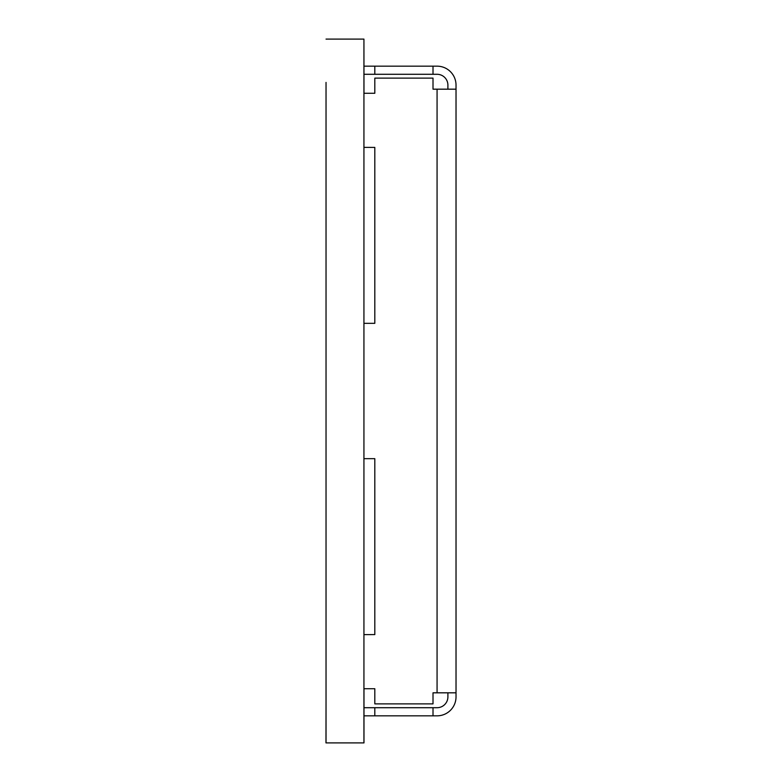 <?xml version="1.0" encoding="UTF-8"?>
<svg xmlns="http://www.w3.org/2000/svg" width="782" height="782" viewBox="0 0 782 782"><rect width="100%" height="100%" fill="white"/><g stroke="black" fill="none" stroke-linecap="round" stroke-linejoin="round"><path stroke-width="1.17" d="M374.813 715.833L433.013 715.833L433.013 707.71L374.813 707.71L374.813 715.833L363.982 715.833L363.982 742.9L325.977 742.9L326.035 699.587M326.035 82.413L326.035 742.9M447.9 89.177L447.9 85.121A10.831 10.831 0 0 0 437.07 74.29L374.813 74.29L374.813 66.167L437.07 66.167A18.944 18.944 0 0 1 456.023 85.121L456.023 89.177L433.013 89.177L433.013 78.122L374.813 78.122L374.813 93.273L363.982 93.273L363.933 39.1L363.933 742.9M363.933 39.1L326.035 39.1M456.023 89.177L456.023 692.823L433.013 692.823L433.013 703.878L374.813 703.878L374.813 688.727L363.982 688.727L363.982 715.833M456.023 692.823L456.023 696.879A18.944 18.944 0 0 1 437.07 715.833L433.013 715.833M363.982 634.622L374.813 634.583L374.813 458.672L374.813 634.583M374.813 323.328L374.813 147.417L374.813 323.328L363.982 323.328M433.013 707.71L437.07 707.71A10.831 10.831 0 0 0 447.9 696.879L447.9 692.823M374.813 707.71L363.982 707.71M374.813 147.417L363.982 147.378M363.982 458.672L374.813 458.672M433.013 74.29L433.013 66.167M374.813 66.167L363.982 66.167M363.982 74.29L374.813 74.29M437.07 692.823L437.07 89.177"/></g></svg>
